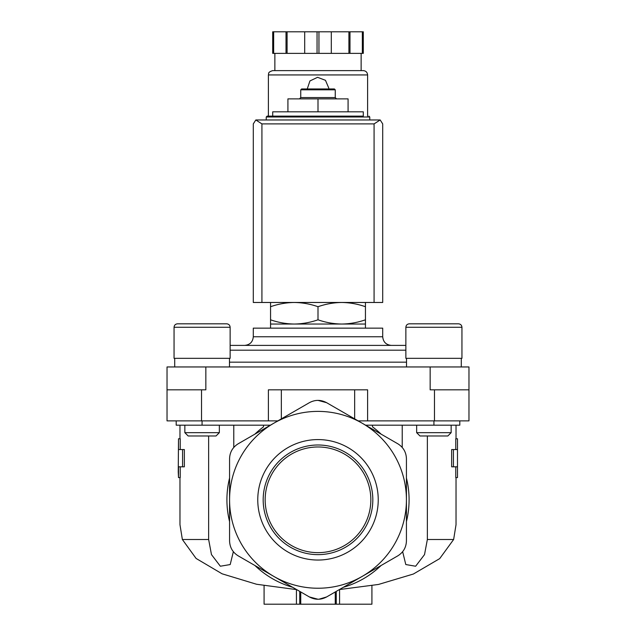 <?xml version="1.0" encoding="UTF-8"?>
<svg xmlns="http://www.w3.org/2000/svg" width="636" height="636" viewBox="0 0 636 636"><rect width="100%" height="100%" fill="white"/><g stroke="black" fill="none" stroke-linecap="round" stroke-linejoin="round"><path stroke-width="0.95" d="M308.762 403.041L309.374 402.691C315.106 399.623 320.862 399.623 326.626 402.691L327.238 403.041M318 400.378L326.626 402.691L397.802 443.777C403.319 447.219 406.197 452.196 406.428 458.723L406.428 540.902C406.213 547.405 403.335 552.382 397.802 555.848L326.626 596.942C320.894 600.002 315.138 600.002 309.374 596.942L238.198 555.848C232.681 552.414 229.803 547.429 229.572 540.902L229.572 499.817A88.428 88.428 0 0 1 273.79 423.234L309.374 402.691M238.198 443.777L273.79 423.234A88.428 88.428 0 0 1 406.428 499.817A88.428 88.428 0 0 1 273.79 576.391A88.428 88.428 0 0 1 229.572 499.817L229.572 458.723C229.787 452.22 232.665 447.243 238.198 443.777M182.572 449.565L184.353 449.565L184.353 466.816L178.509 466.816L178.509 477.588L178.239 472.095L178.509 438.784L178.509 449.565L182.572 449.565L182.572 466.816M180.234 466.816L180.234 477.588L178.509 477.588M178.509 438.784L180.234 438.784L180.234 449.565M208.64 435.97L208.64 539.495L182.365 539.495L179.972 524.7L179.972 477.588M233.356 551.682L230.2 564.561L220.35 566.223L211.47 554.592L208.64 539.495M182.365 539.495L196.095 558.448L222.099 573.807L256.554 584.253L295.509 589.477M233.778 425.19L233.778 447.442M263.503 425.19L263.503 426.843A91.075 91.075 0 0 0 254.893 434.142M402.222 425.19L402.222 447.434M372.497 425.19L372.497 426.843A91.075 91.075 0 0 1 381.107 434.142M457.491 438.784L457.491 449.565L453.428 449.565L453.428 466.816L457.491 466.816L457.491 477.588L457.491 438.784L455.766 438.784L455.766 449.565M455.766 466.816L455.766 477.588L457.491 477.588M453.428 449.565L451.647 449.565L451.647 466.816L453.428 466.816M427.36 435.97L427.36 539.495L424.522 554.6L415.634 566.231L405.792 564.545L402.644 551.674M456.028 477.588L456.028 524.7L453.635 539.495L427.36 539.495M339.433 589.548L378.515 584.444L413.368 574.03L439.699 558.623L453.635 539.495M365.446 302.474L365.446 306.711C357.702 304 349.792 302.593 341.723 302.474C333.661 302.593 325.751 304.008 318 306.711C310.257 304 302.346 302.593 294.277 302.474C286.216 302.593 278.306 304.008 270.554 306.711L270.554 302.474M363.291 116.126L267.104 116.126L272.709 116.126L272.709 111.817L363.291 111.817L363.291 116.126M287.917 111.817L287.917 98.874L348.083 98.874L348.083 111.817M318 111.817L318 98.874M300.749 89.819L335.252 89.819L334.393 88.953L301.607 88.953L300.749 89.819L300.749 97.578L299.453 98.874M335.252 89.819L335.252 97.578L300.749 97.578M270.554 319.805C278.298 322.508 286.208 323.923 294.277 324.042L270.554 324.042L270.554 306.711M365.446 319.805L365.446 324.042L294.277 324.042C302.339 323.915 310.249 322.508 318 319.805C325.743 322.508 333.654 323.923 341.723 324.042C349.784 323.915 357.694 322.508 365.446 319.805L365.446 306.711M318 319.805L318 306.711M371.917 585.708L371.917 604.2L335.252 604.2L335.252 591.957L335.252 604.2L300.749 604.2L300.749 591.957L300.749 604.2L299.747 604.2L299.747 591.385M264.083 585.708L264.083 604.2L299.747 604.2M300.749 604.2L300.749 591.957L300.749 604.2M318.946 599.223L326.626 596.942L328.605 595.797M306.973 595.55L309.374 596.942L318.016 599.247M343.321 587.298A91.075 91.075 0 0 0 381.107 565.484M406.428 521.631A91.075 91.075 0 0 0 406.428 477.994M257.763 499.817A60.237 60.237 0 0 1 318 439.579A60.237 60.237 0 0 1 378.237 499.817A60.237 60.237 0 0 1 318 560.046A60.237 60.237 0 0 1 257.763 499.817M229.572 477.994A91.075 91.075 0 0 0 229.572 521.631M254.893 565.484A91.075 91.075 0 0 0 292.679 587.298M365.605 425.19L459.804 425.19L459.804 420.873M176.196 420.873L176.196 425.19L270.395 425.19M205.849 366.956L205.849 389.82L167.03 389.82L167.03 366.956L430.151 366.956L430.151 389.82L468.971 389.82L468.971 420.873L358.132 420.873M167.03 389.82L167.03 420.873L277.868 420.873M430.151 366.956L468.971 366.956L468.971 389.82M405.863 345.388L230.137 345.388M391.331 345.388L244.669 345.388C249.908 344.879 252.786 342.001 253.295 336.762L382.705 336.762C383.214 342.001 386.092 344.879 391.331 345.388M382.705 336.762L382.705 328.136L253.295 328.136L253.295 336.762M458.492 323.819C460.583 324.026 461.736 325.179 461.943 327.278C461.736 325.179 460.583 324.026 458.492 323.819L409.314 323.819C407.223 324.026 406.07 325.179 405.863 327.278L461.943 327.278L461.943 358.33L405.863 358.33L405.863 327.278C406.07 325.179 407.223 324.026 409.314 323.819L419.013 323.819M451.155 425.19L451.155 432.663L416.652 432.663L416.652 425.19M451.155 432.663L447.847 435.97L419.959 435.97L416.652 432.663M226.686 323.819C228.777 324.026 229.93 325.179 230.137 327.278C229.93 325.179 228.777 324.026 226.686 323.819L177.508 323.819C175.417 324.026 174.264 325.179 174.057 327.278L230.137 327.278L230.137 358.33L174.057 358.33L174.057 327.278C174.264 325.179 175.417 324.026 177.508 323.819L188.121 323.819M191.985 323.819L206.422 323.819M219.348 425.19L219.348 432.663L184.845 432.663L184.845 425.19M219.348 432.663L216.041 435.97L188.153 435.97L184.845 432.663M318 552.652A52.836 52.836 0 0 0 363.76 473.399A52.836 52.836 0 0 0 272.24 473.399A52.836 52.836 0 0 0 318 552.652M318 554.64A54.823 54.823 0 0 0 365.477 472.405A54.823 54.823 0 0 0 270.523 472.405A54.823 54.823 0 0 0 318 554.64M281.335 418.878L281.335 389.82L268.392 389.82L268.392 420.873M281.335 389.82L354.665 389.82L354.665 418.878M367.608 420.873L367.608 389.82L354.665 389.82M380.177 119.966L255.823 119.966L261.921 123.893L261.921 302.474L382.705 302.474L382.705 123.893L380.177 119.966L374.079 123.893L374.079 302.474M255.823 119.966L253.295 123.893L253.295 302.474L261.921 302.474M367.608 116.126L367.608 74.937C367.346 72.313 365.915 70.874 363.291 70.62L272.709 70.62C267.239 72.329 269.02 73.72 268.392 74.937L367.608 74.937M328.78 88.094L325.473 80.311L317.571 77.314L309.931 80.939L307.252 88.953M273.655 31.8L273.655 53.368L272.709 53.368L272.709 31.8L363.291 31.8L363.291 53.368L362.345 53.368L362.345 31.8M273.655 53.368L318.946 53.368L318.946 31.8M317.054 53.368L317.054 31.8M318.946 53.368L362.345 53.368M361.137 70.62L361.137 53.368M286.017 53.368L286.017 31.8M287.09 53.368L287.09 31.8M304.692 53.368L304.692 31.8M331.308 53.368L331.308 31.8M348.91 53.368L348.91 31.8M349.983 53.368L349.983 31.8M369.762 119.576L369.762 116.992L266.238 116.992L266.238 119.576M336.253 604.2L336.253 591.385M433.927 425.19L433.927 420.873M202.073 425.19L202.073 420.873M434.468 389.82L434.468 420.873M201.532 389.82L201.532 420.873M406.515 362.162L229.485 362.162M405.863 350.19L230.137 350.19M374.079 123.893L261.921 123.893M179.972 425.19L179.972 438.784M456.028 425.19L456.028 438.784M369.762 116.992L368.896 116.126M266.238 116.992L267.104 116.126M335.252 97.578L336.547 98.874M339.568 604.2L339.568 589.54M296.432 604.2L296.432 589.532M270.554 324.042L270.554 328.136M365.446 324.042L365.446 328.136M406.515 358.33L406.515 366.956M461.291 358.33L461.291 366.956M174.709 358.33L174.709 366.956M229.485 358.33L229.485 366.956M268.392 116.126L268.392 74.937M274.863 70.62L274.863 53.368"/></g></svg>
